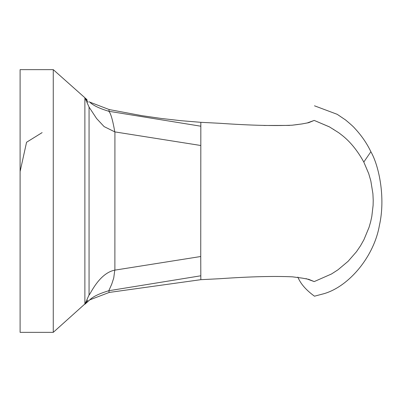 <?xml version="1.0" encoding="UTF-8"?>
<svg xmlns="http://www.w3.org/2000/svg" width="402" height="402" viewBox="0 0 402 402"><rect width="100%" height="100%" fill="white"/><g stroke="black" fill="none" stroke-linecap="round" stroke-linejoin="round"><path stroke-width="0.6" d="M341.735 135.037L338.77 132.766C344.459 113.178 344.459 113.178 338.77 132.766L329.379 126.846L314.198 120.414C314.57 100.937 314.57 100.937 314.198 120.414L329.61 126.977M307.012 278.963L314.218 281.591C327.65 297.606 327.65 297.606 314.218 281.591L331.489 273.988L337.936 269.832L348.102 261.305L356.463 251.727L360.514 245.773L363.936 239.687L369.051 227.341L370.639 221.829L371.815 216.407L373.106 205.367L373.217 200.312L372.91 193.709L370.835 180.945L368.729 173.664L363.81 162.056C357.448 150.529 350.082 141.519 341.715 135.017M363.81 162.056C373.212 148.268 373.212 148.273 363.81 162.056C373.212 148.268 373.212 148.273 363.81 162.056M306.218 278.526C317.228 302.083 317.228 302.083 306.218 278.526M302.274 123.881L308.691 122.675L314.198 120.414L307.007 123.037M42.12 132.615L26.567 142.253L20.125 171.448L26.567 142.253L42.12 132.615M302.203 278.114L292.495 276.837C274.209 275.983 249.938 276.611 219.683 278.722L200.829 279.681L109.198 292.44L108.816 290.726L200.814 275.792M292.495 276.837C274.209 275.983 249.938 276.611 219.683 278.722L200.829 279.681L200.739 256.511L200.829 122.319L219.683 123.278C249.516 125.354 273.667 125.997 292.143 125.208L302.324 123.896M89.872 299.832L109.198 292.44L89.872 299.832M219.683 123.278L200.829 122.319L181.051 120.7L161.348 118.474L141.725 115.64L109.198 109.56L89.852 102.153L109.198 109.56L108.816 111.274L200.814 126.208M302.163 278.104L308.706 279.33L314.218 281.591M89.852 299.847L89.304 300.319C92.43 296.887 98.937 293.686 108.816 290.726L111.741 284.139L113.731 278.028L114.786 270.149L200.734 256.511M86.38 99.374L84.872 97.741L89.058 107.073L89.058 294.927L89.058 107.073L89.058 294.927L84.872 304.259L89.279 300.339M86.38 302.626L53.265 332.353L20.1 332.353L20.1 69.646L53.265 69.646L53.265 332.353M86.068 303.193L89.234 300.379L84.877 304.254L84.877 97.746L53.265 69.646M89.309 101.686C92.676 105.229 99.178 108.424 108.816 111.274C110.731 113.173 112.721 120.017 114.786 131.806M114.882 270.129L114.917 131.906L200.734 145.489M89.058 294.927C89.762 295.616 98.661 273.385 114.686 270.154M88.078 102.344L87.867 101.857M89.058 107.073L96.586 118.52L104.108 126.595L114.786 131.871M298.068 124.484L292.143 125.208M84.958 304.178L87.892 300.158M84.872 304.259L85.872 303.364M263.873 125.474L289.576 125.419M333.7 129.349C338.378 109.309 338.378 109.309 333.7 129.349M297.877 277.094C300.495 283.676 306.028 290.043 314.48 296.194L324.293 293.601C349.78 285.968 374.126 255.928 379.387 225.497C385.764 197.533 378.91 165.624 370.865 151.715C366.88 143.323 361.463 135.469 354.619 128.158C353.845 127.097 350.876 124.399 345.695 120.057L337.208 114.319L314.48 105.806M85.968 303.284L87.038 302.324M87.912 300.163L85.219 303.947M87.038 99.676L85.968 98.716M85.219 98.053L87.912 101.837"/></g></svg>
